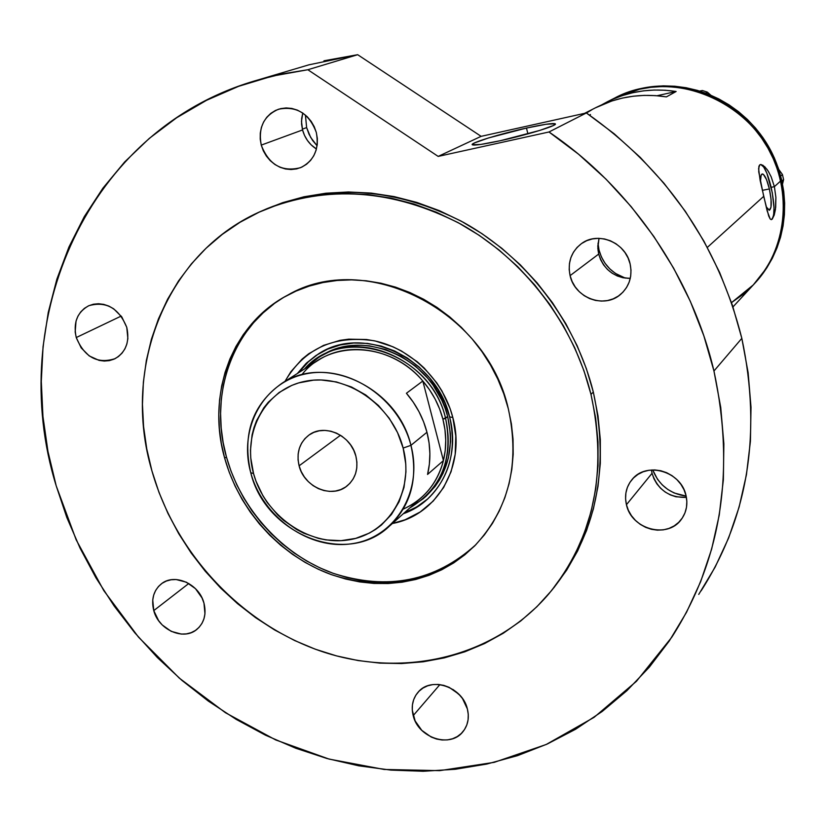 <?xml version="1.0" encoding="UTF-8"?>
<svg xmlns="http://www.w3.org/2000/svg" width="826" height="826" viewBox="0 0 826 826"><rect width="100%" height="100%" fill="white"/><g stroke="black" fill="none" stroke-linecap="round" stroke-linejoin="round"><path stroke-width="1.24" d="M769.378 188.937L762.336 190.362L769.378 188.937L771.05 199.314L770.988 207.305L769.202 210.227L766.146 206.789L769.409 210.217C771.845 208.235 771.835 201.141 769.378 188.937C767.003 179.376 764.628 174.389 762.243 173.976C760.942 174.358 760.343 176.96 760.426 181.782L761.138 175.164L762.532 173.966L763.43 174.42L766.528 179.603L769.378 188.937M771.174 176.816L774.385 186.666L780.694 180.946L782.738 192.448L783.647 204.043L783.42 215.617L782.046 227.047L779.548 238.208L775.965 249.018L771.339 259.343L765.712 269.1L753.302 284.898C779.455 255.761 788.582 221.11 780.694 180.946L774.385 186.666L775.893 197.393L775.686 207.357L774.23 215.028L772.227 219.148L771.195 219.613L770.173 218.973L767.168 210.919L760.147 180.419L758.588 168.618L759.744 164.88L761.056 164.508L764.773 166.759L768.046 170.899L771.174 176.816L774.385 186.666L771.174 187.316C767.571 172.779 763.957 165.2 760.333 164.56M771.37 219.613C774.933 216.278 774.86 205.509 771.174 187.316L774.385 186.666L775.893 197.393L775.408 209.556L774.23 215.028L772.227 219.148L771.195 219.613L770.173 218.973L768.696 216.009L763.709 196.34L707.345 247.397L763.709 196.34L758.733 171.818L758.918 166.263L759.744 164.88L761.056 164.508M614.75 98.015L630.104 91.552L640.914 88.537L652.034 86.637L663.35 85.852L674.749 86.224L686.117 87.732L697.34 90.375L708.305 94.133L718.899 98.975L729.017 104.84L738.547 111.686L747.406 119.44L755.48 128.009L762.708 137.333L768.996 147.296L774.292 157.807L778.546 168.762L781.706 180.027L783.75 191.508L784.648 203.082L784.411 214.626L783.048 226.025L780.56 237.165L776.977 247.945L772.362 258.249L766.745 267.985L754.757 283.339C787.901 248.213 794.085 190.217 768.242 145.995C742.574 101.691 688.512 77.685 640.914 88.537L628.751 92.244L613.357 98.728L628.751 92.244L639.582 89.229C687.377 78.325 741.676 102.527 767.354 147.09C793.208 191.57 786.765 249.813 753.312 284.898L765.712 269.1L771.339 259.343L775.965 249.018L779.548 238.208L782.046 227.047L783.42 215.617L783.647 204.043L782.738 192.448L780.694 180.946C766.239 107.638 676.566 64.098 614.358 98.222L639.582 89.229L650.723 87.319L662.06 86.544L673.489 86.906L684.878 88.423L696.132 91.077L707.118 94.845L717.742 99.688L727.882 105.573L737.432 112.439L746.312 120.204L754.406 128.804L761.644 138.149L767.953 148.133L773.26 158.675L777.524 169.65L780.694 180.946L777.524 169.65L773.26 158.675L767.953 148.133L761.644 138.149L754.406 128.804L746.312 120.204L737.432 112.439L727.882 105.573L717.742 99.688L707.118 94.845L696.132 91.077L684.878 88.423L673.489 86.906L662.06 86.544L650.723 87.319L639.582 89.229L640.914 88.537L614.565 98.118M762.77 165.138L766.951 169.309L769.12 172.696M595.432 107.834L611.829 100.989L622.36 98.087L633.191 96.219L644.208 95.382L655.307 95.609L666.406 96.879L676.133 91.49L657.031 95.733L676.133 91.49L665.219 90.24L654.295 90.034L643.464 90.86L632.819 92.708L622.453 95.558L612.448 99.388L601.483 104.954L607.317 101.794C628.793 91.211 651.724 87.773 676.133 91.49L666.406 96.879C641.585 93.09 618.261 96.559 596.444 107.318L584.581 113.348M751.722 286.529L743.514 294.046L731.516 302.626L743.514 294.046L751.722 286.529M589.681 115.227L590.466 114.504M591.953 109.703L586.45 113.007M772.093 219.169L773.642 215.152L774.003 207.698L772.279 192.634L766.858 173.171L763.678 166.976L760.798 164.55M699.55 91.046L702.42 90.53L700.84 91.449L702.42 90.53L707.324 92.12L710.783 95.166L707.324 92.12L705.641 93.111L707.324 92.12L702.42 90.53L699.55 91.046M778.773 169.464L782.439 174.534L780.725 176.062L782.439 174.534L783.595 179.593L782.542 184.002L783.595 179.593L781.943 181.101L783.595 179.593L782.439 174.534L778.773 169.464M732.961 306.921L753.312 284.898L731.516 302.626M449.602 416.872L444.884 402.964L438.09 389.789L429.417 377.688L419.092 367.012L407.404 358.03L394.663 350.988L381.22 346.073L367.436 343.399L353.683 343.027L340.322 344.958L327.695 349.13L316.151 355.397L305.95 363.595L297.37 373.507L306.859 362.738L318.258 354.044C362.913 323.802 436.438 358.247 449.602 416.872C456.985 450.614 449.375 478.254 426.763 499.802L415.715 507.845L403.346 513.71C439.742 501.206 460.867 458.234 449.602 416.872L452.824 417.502L449.602 416.872M284.97 381.375C304.422 348.448 334.117 334.912 374.033 340.746C410.605 348.262 443.211 379.929 452.824 417.502L455.787 436.004L455.198 454.31L451.079 471.708L443.645 487.495L433.206 501.093L420.197 511.975L405.132 519.76L392.402 523.498C437.088 515.414 466.194 465.967 452.824 417.502L450.036 408.405L441.962 391.008L436.768 382.872L424.306 368.148L417.171 361.705L401.446 350.988L393.021 346.817L375.469 341.055L366.517 339.507L348.706 339.156L340.023 340.343L323.534 345.382L308.728 353.745L302.13 359.073L290.855 371.741L284.97 381.375M389.82 525.801L421.115 497.81C432.163 488.011 439.608 475.611 443.428 460.598L445.224 450.552L445.741 440.196L444.966 429.696L442.922 419.226L445.565 418.307C431.358 353.311 343.42 323.596 304.557 368.943L318.413 357.668C361.561 328.263 432.803 361.54 445.565 418.307C452.731 451.027 445.328 477.8 423.346 498.636L409.686 508.031C441.549 488.662 453.505 458.75 445.565 418.307L447.682 416.572L445.152 408.333L441.858 400.311L433.123 385.195L427.765 378.267L415.364 366.011L401.116 356.295L385.597 349.491L369.439 345.857L361.313 345.278L353.28 345.526L337.751 348.479L330.421 351.143L320.849 356.12C363.915 326.786 434.972 359.96 447.682 416.572L450.376 433.351L450.521 441.714L448.384 457.996L443.128 473.133L439.401 480.092L434.992 486.545L425.493 496.705C447.424 475.91 454.827 449.199 447.682 416.572L442.922 419.226C446.494 433.392 446.66 447.176 443.428 460.598L427.558 474.434C430.831 460.763 430.635 446.701 426.959 432.256L410.935 445.338L403.14 448.074C414.693 491.222 388.457 534.102 348.469 539.905C308.645 546.337 264.733 515.403 253.551 473.577L250.753 472.699C262.72 517.417 309.647 550.498 352.289 543.653C395.096 537.489 423.294 491.594 410.935 445.338C418.338 478.646 410.904 505.822 388.643 526.864C346.197 566.801 265.26 534.061 250.753 472.699C242.07 434.208 252.426 404.43 281.831 383.367C325.351 353.559 397.771 387.6 410.935 445.338L426.959 432.256C423.149 417.832 416.294 404.833 406.423 393.259L422.819 381.023L443.428 460.598C437.253 483.478 423.872 499.647 403.295 509.095M318.371 353.972L307.571 362.428L298.527 372.774L308.945 361.158L315.15 356.161M476.148 544.375L475.693 544.83C435.126 581.39 387.477 590.838 332.775 573.172C282.42 554.824 240.996 509.446 226.438 456.974C208.266 393.775 233.252 324.442 287.706 295.13M273.747 304.082L263.122 312.878L253.52 322.78L245.023 333.673L237.712 345.464L231.652 358.019L226.871 371.235L223.423 384.978L221.327 399.103L220.583 413.506L221.192 428.033L223.154 442.571L226.438 456.974L231.012 471.119L236.825 484.883L243.835 498.15L251.961 510.788L261.15 522.693L271.31 533.772L282.358 543.9L294.18 553.007L306.694 561.009L319.776 567.813L333.322 573.368L347.199 577.611L361.292 580.502L375.479 582.01L389.614 582.103L403.584 580.781L417.233 578.035L430.46 573.884L443.118 568.36L455.085 561.504M404.368 512.791L416.727 506.937L427.868 498.801L419.938 504.913L413.072 508.971L404.368 512.791M299.105 465.812C296.173 452.762 299.497 442.488 309.069 434.982C324.401 423.294 351.05 435.23 355.882 456.128L356.894 462.137L356.77 468.084L355.521 473.752L353.177 478.915L349.852 483.375L345.66 486.979L340.787 489.57L335.397 491.057L329.719 491.398L323.957 490.561L318.33 488.61L313.054 485.595L308.335 481.651L304.34 476.912L301.222 471.563L299.105 465.812L298.072 459.875L298.155 453.97L299.353 448.322L301.624 443.149L304.897 438.658L309.038 435.013L313.89 432.349L319.27 430.8L324.969 430.408L330.772 431.193L336.461 433.123L341.799 436.138L346.579 440.113L350.616 444.904L353.755 450.315L355.882 456.128C358.649 468.538 355.696 478.481 347.023 485.977C331.815 498.935 304.113 487.164 299.105 465.812L340.477 435.271L299.105 465.812M442.922 419.226L439.618 408.963L435.116 399.061L429.489 389.696L422.819 381.023C432.494 392.35 439.195 405.081 442.922 419.226M301.779 374.818C329.099 339.249 390.388 341.675 422.819 381.023C396.119 349.161 349.181 340.085 318.578 360.053L281.831 383.367M443.428 460.598L427.558 474.434L429.365 464.191L429.881 453.639L429.076 442.932L426.959 432.256L423.583 421.787L418.978 411.678L413.227 402.128L406.423 393.259L422.819 381.023L443.428 460.598M403.14 448.074L397.543 432.597L389.211 418.214L378.463 405.494L365.722 394.952L351.525 387.002L336.43 381.942L321.046 379.97L313.436 380.166L298.744 382.892L291.805 385.381L279.085 392.515L268.285 402.221L263.731 407.93L256.525 420.754L253.943 427.754L252.054 435.054L250.474 450.273L250.774 458.048L253.551 473.577L255.998 481.186L262.895 495.734L267.273 502.549L277.691 514.928L283.638 520.38L296.74 529.549L303.761 533.193L318.464 538.387L325.991 539.905L341.066 540.669L355.696 538.387L369.315 533.121L375.582 529.425L381.395 525.057L391.462 514.474L399.103 501.764L403.997 487.402L405.938 471.956L405.772 464.016L403.14 448.074L410.935 445.338C399.226 398.979 349.697 365.195 306.828 373.693C263.773 381.498 238.167 428.095 250.753 472.699L253.551 473.577C241.801 431.864 265.776 388.375 305.971 381.147C346.001 373.269 392.185 404.823 403.14 448.074M652.716 469.922C658.838 485.058 669.979 493.793 686.148 496.106L674.171 492.988L667.852 489.488L662.256 484.903L657.589 479.4L652.716 469.922M599.026 250.051C602.959 264.01 611.725 273.365 625.323 278.125L615.442 273.427L609.774 268.832L605.035 263.267L601.411 256.927L599.026 250.051L598.014 243.195L599.026 250.051L598.055 250.774L599.026 250.051M306.632 127.596L310.669 137.415L317.081 145.768L312.62 140.482L309.058 134.308L306.632 127.596L305.424 115.072L306.632 127.596L302.357 129.166L306.632 127.596M526.472 128.061L527.907 133.884L526.472 128.061L488.486 137.952L474.485 142.929L472.224 144.746C469.911 143.084 500.339 133.781 526.472 128.061C543.735 124.292 553.358 122.898 555.33 123.869C557.839 125.428 527.225 134.855 500.535 140.668C483.447 144.354 474.01 145.717 472.224 144.736L480.608 144.467L500.535 140.668L539.832 130.405L553.544 125.438L555.186 123.755L546.1 124.261L526.472 128.061M224.672 458.162L226.438 456.974L224.672 458.162L221.389 443.727L219.417 429.179L218.797 414.621L219.54 400.197L221.647 386.041L225.095 372.278L229.876 359.042L235.947 346.466L243.267 334.654L251.765 323.74L261.388 313.828L272.033 305.021L283.607 297.412L296.028 291.093L309.151 286.126L322.873 282.564L337.049 280.479L351.556 279.88L366.228 280.788L380.941 283.215L395.52 287.128L409.83 292.507L423.728 299.301L437.047 307.437L449.664 316.854L461.445 327.437L472.255 339.083L481.992 351.67L490.541 365.082L497.83 379.165L503.767 393.765L508.31 408.746C520.266 463.613 508.95 509.425 474.351 546.213C433.712 582.826 386 592.273 331.195 574.566C280.757 556.177 239.272 510.726 224.672 458.162C206.263 394.239 232.003 324.122 287.531 295.233C365.02 249.442 486.431 309.905 508.31 408.746L511.408 423.945L513.039 439.195L513.183 454.352L511.852 469.251L509.064 483.747L504.862 497.696L499.296 510.964L492.441 523.416L484.356 534.928L475.136 545.418L464.883 554.773L453.711 562.919L441.724 569.785L429.045 575.309L415.798 579.46L402.117 582.206L388.137 583.528L373.971 583.435L359.764 581.927L345.65 579.026L331.753 574.772L318.186 569.197L305.073 562.382L292.549 554.37L280.695 545.243L269.637 535.093L259.457 524.004L250.257 512.068L242.111 499.41L235.09 486.122L229.256 472.327L224.672 458.162M265.538 209.308L282.791 202.618L303.968 196.784L325.909 193.212L348.407 191.973L371.246 193.098L394.167 196.598L416.954 202.463L439.349 210.651L461.115 221.089L482.002 233.675L501.795 248.296L520.277 264.795L537.22 282.988L552.46 302.688L565.82 323.689L577.157 345.743L586.357 368.623L593.326 392.061C575.877 321.737 526.72 257.526 463.5 222.39C395.891 187.647 330.4 183.073 267.025 208.658L263.546 210.186C327.106 184.528 392.815 189.133 460.66 224.022C524.107 259.292 573.45 323.761 590.982 394.343L593.326 392.061L597.993 415.829L600.326 439.639L600.326 463.262L597.993 486.442L593.388 508.93L586.563 530.509L577.632 550.963L566.698 570.105L553.895 587.74M552.036 589.981C596.217 534.938 609.98 468.972 593.326 392.061L590.982 394.343C607.771 471.956 593.78 538.397 548.991 593.677C494.929 657.114 404.885 678.518 323.916 652.179C242.875 625.581 175.577 554.287 151.912 470.841C121.03 366.837 166.873 250.753 263.535 210.186M701.078 590.889C748.242 517.128 761.83 432.948 741.831 338.34L732.352 305.073L719.683 272.59L703.958 241.233L685.343 211.363L664.021 183.31L640.243 157.374L614.255 133.833L586.367 112.956L548.98 131.984C630.403 187.068 691.806 276.152 713.953 371.008L741.831 338.34C718.135 244.3 666.324 169.165 586.367 112.956L481.124 136.342L357.668 54.702L308.779 64.862M698.734 594.41L715.11 567.173L728.635 537.953L739.125 507.03L746.436 474.702L750.421 441.311L751.01 407.197L748.139 372.753L741.831 338.34L713.953 371.008C735.346 471.13 721.294 559.852 671.806 637.187L636.454 681.295L594.101 717.329L546.172 744.505L494.196 762.346L439.69 770.648L384.162 769.46L329.047 759.073L275.708 739.941L225.415 712.704L179.314 678.136L138.479 637.114L103.818 590.642L76.168 539.812L56.199 485.812C4.615 319.569 87.711 128.422 257.185 80.174L282.151 73.927L307.84 69.735L357.668 54.702L323.968 60.783M316.317 132.48C319.404 149.062 314.159 160.791 300.581 167.668C282.017 172.335 268.904 164.818 261.253 145.108L302.553 129.95C304.856 138.169 309.482 144.519 316.43 149.01L311.165 144.87L307.437 140.461L304.526 135.433L302.553 129.95L261.253 145.108C258.032 127.751 263.762 115.795 278.455 109.249C296.513 105.656 309.141 113.399 316.317 132.48L317.339 138.51L317.246 144.55L316.048 150.353L313.797 155.711L310.586 160.399L306.539 164.25L301.82 167.12L296.596 168.907L291.082 169.526L285.486 168.979L280.014 167.265L274.882 164.477L270.278 160.709L266.385 156.104L263.329 150.838L261.253 145.108L260.221 139.14L260.273 133.151L261.408 127.369L263.597 122.011L266.757 117.292L270.752 113.389L275.45 110.457L280.675 108.619L286.209 107.938L291.846 108.443L297.37 110.126L302.564 112.914L307.22 116.714L311.165 121.36L314.241 126.688L316.317 132.48M628.679 278.352L622.887 277.722L617.28 275.967L612.066 273.169L607.44 269.421L603.569 264.878L600.616 259.705L598.674 254.088L597.828 248.265L599.015 238.342L597.797 246.148L598.674 254.088L570.085 275.636C567.421 262.265 571.251 251.558 581.566 243.536C598.086 231.032 625.716 242.534 630.124 263.928C632.602 276.287 629.381 286.477 620.46 294.49C604.198 308.996 574.71 297.845 570.085 275.636L598.674 254.088C603.723 269.71 614.265 277.784 630.29 278.321M686.014 495.507C687.965 504.366 686.437 512.275 681.429 519.244C667.8 539.233 631.374 529.435 626.438 504.717L652.044 473.308C657.682 489.808 669.132 497.82 686.406 497.376L675.926 496.767L670.371 494.908L665.219 492.048L660.655 488.311L656.846 483.819L653.944 478.76L652.044 473.308L626.438 504.717C624.301 495.094 626.211 486.659 632.158 479.4C646.438 461.166 681.254 471.419 686.014 495.507L686.84 501.444L686.489 507.309L684.96 512.894L682.317 517.974L678.683 522.362L674.181 525.894L668.988 528.413L663.319 529.858L657.382 530.158L651.404 529.301L645.612 527.339L640.222 524.334L635.452 520.401L631.467 515.703L628.421 510.406L626.438 504.717L625.581 498.852L625.891 493.019L627.357 487.454L629.928 482.363L633.511 477.955L637.971 474.382L643.134 471.791L648.802 470.283L654.76 469.932L660.79 470.737L666.644 472.689L672.085 475.693L676.928 479.648L680.954 484.397L684.021 489.756L686.014 495.507M467.371 708.945C469.447 717.608 468.012 725.135 463.076 731.526C450.552 748.501 418.173 738.041 413.196 715.626L439.897 684.599L413.196 715.626C410.987 706.478 412.649 698.631 418.183 692.095C431.048 676.215 462.529 686.86 467.371 708.945L468.27 714.428L468.084 719.828L466.814 724.929L464.522 729.523L461.3 733.457L457.274 736.575L452.596 738.743L447.444 739.9L442.034 739.993L436.551 739.033L431.224 737.05L421.787 730.36L415.137 720.933L412.277 710.195L412.432 704.836L413.65 699.746L415.881 695.141L419.05 691.186L423.036 688.027L427.692 685.797L432.834 684.589L438.276 684.444L443.789 685.373L449.168 687.346L458.719 694.067L462.508 698.559L467.371 708.945M453.195 689.586L460.072 695.502L453.195 689.586M203.97 603.145C206.603 614.069 204.249 622.804 196.918 629.35C183.744 640.986 158.582 629.959 153.77 610.6L188.803 583.476L153.77 610.6C151.013 599.232 153.595 590.28 161.514 583.724C174.792 572.934 199.293 584.054 203.97 603.145L204.962 613.821L203.939 618.86L201.947 623.413L199.066 627.337L195.411 630.465L191.126 632.675L186.377 633.893L181.338 634.079L171.189 631.353L162.206 624.931L158.592 620.615L153.77 610.6L152.738 599.996L153.719 594.978L155.66 590.414L158.489 586.47L162.102 583.301L166.367 581.039L171.106 579.759L176.165 579.532L186.387 582.206L195.473 588.659L201.998 597.9L203.97 603.145M126.77 327.364C129.868 341.634 125.986 352.052 115.134 358.639C97.458 364.245 84.5 357.214 76.25 337.545L121.185 316.079L76.25 337.545C73.018 322.77 77.2 312.156 88.795 305.713C106.193 300.891 118.851 308.108 126.77 327.364L127.865 338.598L126.884 343.957L124.922 348.861L122.052 353.125L118.397 356.595L114.102 359.124L109.321 360.632L104.252 361.055L99.079 360.384L89.208 355.913L81.196 347.901L76.25 337.545L75.176 331.969L76.033 321.077L77.943 316.162L80.762 311.877L84.376 308.366L88.65 305.775L93.421 304.216L98.511 303.741L103.715 304.371L108.846 306.085L113.689 308.821L121.794 316.905L126.77 327.364M651.435 469.984L652.044 473.308L651.435 469.984M302.76 113.048L301.49 121.401L302.553 129.95L301.583 124.23L301.666 118.49L302.76 113.048M548.98 131.984L438.172 156.403L307.84 69.735L272.466 76.085L238.58 86.338L206.541 100.297L176.681 117.736L149.289 138.396L124.633 161.979L102.909 188.173L84.283 216.66L68.909 247.088L56.88 279.126L48.249 312.424L43.055 346.631L41.3 381.416L42.942 416.418L47.939 451.326L56.199 485.812L66.803 517.448L80.091 548.196L95.93 577.808L114.194 606.057L134.731 632.716L157.384 657.568L181.978 680.428L208.317 701.088L236.195 719.384L265.414 735.15L295.739 748.232L326.931 758.495L358.742 765.816L390.905 770.1L423.16 771.278L455.209 769.274L486.772 764.06L517.561 755.635L547.277 744.009L575.608 729.244L602.268 711.413L626.965 690.629L649.412 667.057L669.339 640.883L686.509 612.314L700.675 581.618L711.651 549.083L719.25 515.042L723.359 479.823L723.865 443.81L720.737 407.404L713.953 371.008L703.835 335.8L690.35 301.387L673.624 268.161L653.851 236.484L631.229 206.706L606.026 179.17L578.499 154.173L548.98 131.984L438.172 156.403L481.124 136.342L586.367 112.956L548.98 131.984M630.124 263.928L631.002 270.092L630.682 276.225L629.175 282.11L626.542 287.51L622.897 292.218L618.375 296.049L613.16 298.867L607.451 300.571L601.462 301.087L595.422 300.416L589.568 298.568L584.116 295.615L579.284 291.692L575.226 286.932L572.129 281.511L570.085 275.636L569.186 269.544L569.465 263.453L570.9 257.588L573.471 252.188L577.054 247.459L581.525 243.567L586.708 240.686L592.428 238.91L598.437 238.332L604.518 238.962L610.435 240.789L615.948 243.742L620.853 247.697L624.952 252.508L628.08 257.991L630.124 263.928M151.912 470.841L159.005 492.441L167.967 513.442L178.726 533.679L191.157 552.976L205.189 571.158L220.676 588.091L237.506 603.63L255.533 617.621L274.604 629.949L294.562 640.501L315.253 649.184L336.481 655.885L358.081 660.552L379.857 663.123L401.622 663.546L423.17 661.802L444.305 657.878L464.831 651.797L484.552 643.568L503.261 633.263L520.772 620.945L536.9 606.718L551.469 590.693L564.313 572.996L575.278 553.802L584.24 533.276L591.075 511.624L595.691 489.054L598.024 465.802L598.024 442.096L595.67 418.193L590.982 394.343L583.982 370.812L574.751 347.849L563.363 325.712L549.951 304.629L534.659 284.856L517.644 266.591L499.1 250.03L479.235 235.348L458.265 222.71L436.427 212.23L413.95 204.012L391.09 198.116L368.086 194.595L345.175 193.46L322.594 194.699L300.581 198.281L279.343 204.136L259.096 212.179L240.005 222.297L222.266 234.388L206.025 248.285L191.415 263.845L178.561 280.902L167.564 299.28L158.489 318.795L151.406 339.238L146.357 360.446L143.373 382.201L142.444 404.317L143.579 426.588L146.749 448.828L151.912 470.841M307.84 69.735L357.668 54.702L481.124 136.342L438.172 156.403L307.84 69.735M614.358 98.222L607.337 101.784M615.742 97.52L614.368 98.211M320.86 356.12L318.413 357.668M427.765 498.894L426.763 499.802M426.67 495.652L424.512 497.582M475.693 544.83L474.351 546.213M620.46 294.49L621.1 293.932M681.429 519.244L681.997 518.46M309.399 64.686L257.413 80.112"/></g></svg>
